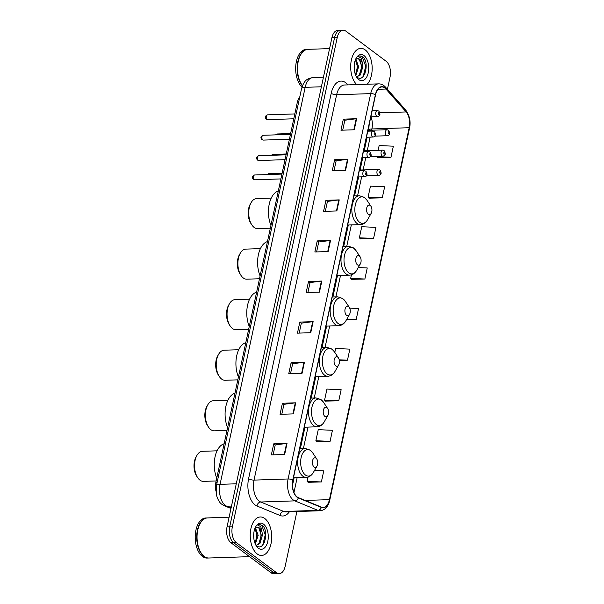 <?xml version="1.0" encoding="UTF-8"?>
<svg xmlns="http://www.w3.org/2000/svg" width="604" height="604" viewBox="0 0 604 604"><rect width="100%" height="100%" fill="white"/><g stroke="black" fill="none" stroke-linecap="round" stroke-linejoin="round"><path stroke-width="0.91" d="M215.953 491.165A12.035 6.712 -91.9 0 1 215.87 482.271L297.334 102.25A12.035 6.712 -91.9 0 1 299.803 96.791M364.288 74.919A16.044 8.947 88.1 0 0 364.552 73.756M263.827 543.502A16.044 8.947 88.1 0 0 264.091 542.339M387.413 89.309L390.041 77.055A12.035 6.712 88.1 0 0 386.13 61.276L345.896 31.159A12.035 6.712 88.1 0 0 343.125 30.2L337.795 30.374A12.035 6.712 88.1 0 0 331.913 37.697L227.028 526.945A12.035 6.712 88.1 0 0 230.939 542.724L271.173 572.841A12.035 6.712 88.1 0 0 273.944 573.8L276.609 573.709A12.035 6.712 88.1 0 1 273.839 572.751A12.035 6.712 88.1 0 0 276.609 573.709L279.267 573.626A12.035 6.712 88.1 0 0 285.156 566.303L296.896 511.528M343.125 30.2A12.035 6.712 88.1 0 0 337.236 37.516L232.351 526.771A12.035 6.712 88.1 0 0 236.262 542.543L233.605 542.634L273.839 572.751L233.605 542.634A12.035 6.712 88.1 0 1 229.686 526.854A12.035 6.712 88.1 0 0 233.605 542.634L230.939 542.724M337.236 37.516L334.571 37.607L229.686 526.854L334.571 37.607A12.035 6.712 88.1 0 1 340.46 30.291A12.035 6.712 88.1 0 0 334.571 37.607L331.913 37.697M257.168 553.913A19.253 10.736 88.1 0 0 261.608 555.446A19.253 10.736 88.1 0 0 271.596 539.87A19.253 10.736 88.1 0 0 264.763 518.496A19.253 10.736 88.1 0 0 260.324 516.964A19.253 10.736 88.1 0 0 250.335 532.539A19.253 10.736 88.1 0 0 257.168 553.913A19.253 10.736 88.1 0 0 261.608 555.446A19.253 10.736 88.1 0 0 271.596 539.87A19.253 10.736 88.1 0 0 264.763 518.496A19.253 10.736 88.1 0 0 260.324 516.964A19.253 10.736 88.1 0 0 250.335 532.539A19.253 10.736 88.1 0 0 257.168 553.913M367.224 84.235A19.253 10.736 88.1 0 0 372.117 66.402A19.253 10.736 88.1 0 0 365.224 49.905A19.253 10.736 88.1 0 0 360.784 48.373A19.253 10.736 88.1 0 0 350.879 63.11A19.253 10.736 88.1 0 0 356.745 84.59A19.253 10.736 88.1 0 1 350.879 63.11A19.253 10.736 88.1 0 1 360.784 48.373A19.253 10.736 88.1 0 1 365.224 49.905A19.253 10.736 88.1 0 1 372.117 66.402A19.253 10.736 88.1 0 1 367.224 84.235M297.138 496.941A12.835 7.157 -91.9 0 1 292.963 480.12L375.575 94.768A12.835 7.157 -91.9 0 1 381.856 86.961A12.835 7.157 -91.9 0 1 385.941 89.037L406.122 111.936A12.835 7.157 -91.9 0 1 409.172 127.716L329.437 499.636A12.835 7.157 -91.9 0 1 323.163 507.443A12.835 7.157 -91.9 0 1 321.404 507.111L298.338 497.636A12.835 7.157 -91.9 0 1 297.138 496.941M297.077 497.243A13.152 7.339 88.1 0 0 298.308 497.953L321.373 507.428A13.152 7.339 88.1 0 0 329.61 499.757L409.338 127.837A13.152 7.339 88.1 0 0 406.213 111.672L386.031 88.765A13.152 7.339 88.1 0 0 375.409 94.647L292.797 479.991A13.152 7.339 88.1 0 0 297.077 497.243M342.71 130.162L344.839 120.226L356.201 118.739A3.209 1.087 12.1 0 1 356.639 118.709L343.329 119.147L340.958 130.222L354.269 129.777L356.639 118.709M344.831 120.272L343.329 119.147M334.012 170.743L336.141 160.815L347.504 159.328A3.209 1.087 12.1 0 1 347.942 159.29L334.631 159.735L332.253 170.804L345.563 170.358L347.942 159.29M336.134 160.86L334.631 159.735M325.314 211.332L327.443 201.404L338.799 199.916A3.209 1.087 12.1 0 1 339.237 199.879L325.926 200.324L323.555 211.392L336.866 210.947L339.237 199.879M327.428 201.449L325.926 200.324M316.609 251.921L318.738 241.985L330.101 240.498A3.209 1.087 12.1 0 1 330.539 240.468L317.228 240.905L314.858 251.981L328.161 251.536L330.539 240.468M318.731 242.03L317.228 240.905M273.106 454.85L275.235 444.921L286.598 443.434A3.209 1.087 12.1 0 1 287.028 443.396L273.725 443.842L271.347 454.91L284.658 454.465L287.028 443.396M275.228 444.967L273.725 443.842M281.804 414.261L283.933 404.333L295.296 402.845A3.209 1.087 12.1 0 1 295.733 402.808L282.423 403.253L280.052 414.321L293.363 413.876L295.733 402.808M283.925 404.378L282.423 403.253M290.509 373.68L292.638 363.744L303.993 362.257A3.209 1.087 12.1 0 1 304.431 362.226L291.128 362.664L288.75 373.74L302.06 373.295L304.431 362.226M292.63 363.789L291.128 362.664M299.207 333.091L301.336 323.163L312.698 321.675A3.209 1.087 12.1 0 1 313.136 321.638L299.826 322.083L297.455 333.151L310.758 332.706L313.136 321.638M301.328 323.208L299.826 322.083M307.912 292.502L310.041 282.574L321.396 281.087A3.209 1.087 12.1 0 1 321.834 281.049L308.523 281.494L306.152 292.562L319.463 292.117L321.834 281.049M310.026 282.619L308.523 281.494M236.262 542.543L276.496 572.668A12.035 6.712 88.1 0 0 279.267 573.626M360.294 238.761L373.574 238.437L375.952 227.368L361.751 226.727L359.38 237.795L360.399 238.874M368.991 198.172L382.279 197.848L384.65 186.779L370.456 186.145L368.078 197.214L369.104 198.286M377.696 157.591L390.977 157.259L393.355 146.191L379.153 145.556L378.134 150.305M339.342 360.467L347.474 360.195L349.844 349.127L335.65 348.485L334.805 352.411M325.488 401.109L338.776 400.777L341.147 389.708L326.945 389.074L324.575 400.142L325.594 401.215M316.79 441.69L330.071 441.365L332.442 430.297L318.248 429.663L315.877 440.731L316.896 441.803M308.085 482.279L321.373 481.954L323.744 470.886L314.503 470.471M351.596 279.35L364.876 279.018L367.247 267.95L358.263 267.549M346.379 319.931L356.171 319.607L358.549 308.538L349.693 308.138M356.171 319.607L346.802 319.184M347.474 360.195L339.221 359.825M338.776 400.777L324.575 400.142M330.071 441.365L315.877 440.731M308.093 477.024L307.172 481.312L308.199 482.392M321.373 481.954L307.172 481.312M351.437 274.828L350.675 278.384L351.702 279.456M364.876 279.018L350.675 278.384M373.574 238.437L359.38 237.795M382.279 197.848L368.078 197.214M376.836 156.368L377.802 157.697M390.977 157.259L376.783 156.625M229.112 517.198L207.565 517.922A20.053 11.182 88.1 0 0 200.226 523.366A20.053 11.182 88.1 0 0 201.215 553.053A20.053 11.182 88.1 0 0 204.273 556.412A20.053 11.182 88.1 0 0 208.901 558.005L249.543 556.654M200.181 523.442A19.857 11.076 88.1 0 0 200.135 523.517A19.857 11.076 88.1 0 0 201.117 552.909A19.857 11.076 88.1 0 0 201.17 552.985M207.398 517.93A20.053 11.182 88.1 0 0 207.232 517.93A20.053 11.182 88.1 0 0 196.828 534.155A20.053 11.182 88.1 0 0 203.941 556.42A20.053 11.182 88.1 0 0 208.569 558.013A20.053 11.182 88.1 0 0 208.735 558.005M207.232 517.93L205.73 517.983A20.053 11.182 88.1 0 0 195.326 534.2A20.053 11.182 88.1 0 0 202.446 556.473A20.053 11.182 88.1 0 0 207.066 558.066L208.569 558.013M253.778 533.408L253.793 538.119M255.5 527.956L258.18 535.363L255.341 544.121M254.941 528.447L257.123 535.401L254.994 543.29M256.594 545.699C264.174 552.094 269.271 531.346 262.612 525.646L259.531 524.423L257.583 525.027L260.815 526.696L262.053 532.199A9.068 5.059 88.1 0 0 259.426 527.971A9.068 5.059 88.1 0 0 257.342 527.254A9.068 5.059 88.1 0 0 255.235 528.175M262.053 532.199L262.408 535.227L259.916 543.585L256.262 545.42M257.176 527.262L258.844 527.994L261.351 535.257L258.859 543.623L256.209 545.374M258.391 548.236A13.077 7.293 88.1 0 0 267.798 541.32A13.077 7.293 88.1 0 0 263.548 524.174A13.077 7.293 88.1 0 0 255.749 526.688A13.077 7.293 88.1 0 0 256.39 546.046A13.077 7.293 88.1 0 0 258.391 548.236M259.418 524.431L261.766 525.382L265.247 534.85L262.748 545.012M260.082 529.617L261.019 534.985L260.309 541.146M255.854 529.761L256.798 535.129L256.081 541.282M217.07 450.818L202.438 451.309A15.04 8.388 88.1 0 0 196.934 455.393L196.073 456.911A13.039 7.271 88.1 0 0 196.715 476.201L197.674 477.658A15.04 8.388 88.1 0 0 199.977 480.172A15.04 8.388 88.1 0 0 203.442 481.373L216.149 480.95M196.934 455.393A15.04 8.388 88.1 0 0 197.674 477.658M316.02 458.172A4.809 2.688 88.1 0 0 312.555 460.716A4.809 2.688 88.1 0 0 314.118 467.028A4.809 2.688 88.1 0 0 316.987 466.107A4.809 2.688 88.1 0 0 316.753 458.98A4.809 2.688 88.1 0 0 316.02 458.172M224.122 443.774A22.061 12.306 88.1 0 0 216.753 478.149M227.904 400.271L213.272 400.754A15.04 8.388 88.1 0 0 207.768 404.846L206.908 406.356A13.039 7.271 88.1 0 0 207.549 425.654L208.516 427.111A15.04 8.388 88.1 0 0 210.811 429.625A15.04 8.388 88.1 0 0 214.277 430.826L226.983 430.395M207.768 404.846A15.04 8.388 88.1 0 0 208.516 427.111M326.855 407.625A4.809 2.688 88.1 0 0 323.389 410.169A4.809 2.688 88.1 0 0 324.952 416.481A4.809 2.688 88.1 0 0 327.829 415.552A4.809 2.688 88.1 0 0 327.587 408.432A4.809 2.688 88.1 0 0 326.855 407.625M234.956 393.227A22.061 12.306 88.1 0 0 227.587 427.602M238.739 349.724L224.114 350.207A15.04 8.388 88.1 0 0 218.61 354.299L217.742 355.809A13.039 7.271 88.1 0 0 218.391 375.107L219.35 376.564A15.04 8.388 88.1 0 0 221.645 379.078A15.04 8.388 88.1 0 0 225.111 380.271L237.825 379.848M218.61 354.299A15.04 8.388 88.1 0 0 219.35 376.564M337.689 357.077A4.809 2.688 88.1 0 0 334.223 359.622A4.809 2.688 88.1 0 0 335.794 365.933A4.809 2.688 88.1 0 0 338.663 365.005A4.809 2.688 88.1 0 0 338.421 357.885A4.809 2.688 88.1 0 0 337.689 357.077M245.79 342.679A22.061 12.306 88.1 0 0 238.421 377.055M249.573 299.176L234.948 299.659A15.04 8.388 88.1 0 0 229.444 303.752L228.584 305.262A13.039 7.271 88.1 0 0 229.226 324.559L230.184 326.017A15.04 8.388 88.1 0 0 232.487 328.531A15.04 8.388 88.1 0 0 235.953 329.724L248.659 329.301M229.444 303.752A15.04 8.388 88.1 0 0 230.184 326.017M348.523 306.53A4.809 2.688 88.1 0 0 345.065 309.074A4.809 2.688 88.1 0 0 346.628 315.386A4.809 2.688 88.1 0 0 349.497 314.457A4.809 2.688 88.1 0 0 349.263 307.33A4.809 2.688 88.1 0 0 348.523 306.53M256.632 292.132A22.061 12.306 88.1 0 0 249.263 326.5M260.415 248.621L245.783 249.112A15.04 8.388 88.1 0 0 240.279 253.197L239.418 254.714A13.039 7.271 88.1 0 0 240.06 274.012L241.026 275.462A15.04 8.388 88.1 0 0 243.321 277.983A15.04 8.388 88.1 0 0 246.787 279.176L259.493 278.754M240.279 253.197A15.04 8.388 88.1 0 0 241.026 275.462M359.365 255.983A4.809 2.688 88.1 0 0 355.899 258.527A4.809 2.688 88.1 0 0 357.462 264.839A4.809 2.688 88.1 0 0 360.339 263.91A4.809 2.688 88.1 0 0 360.097 256.783A4.809 2.688 88.1 0 0 359.365 255.983M267.466 241.585A22.061 12.306 88.1 0 0 260.098 275.952M271.249 198.074L256.625 198.565A15.04 8.388 88.1 0 0 251.121 202.65L250.252 204.167A13.039 7.271 88.1 0 0 250.902 223.465L251.86 224.914A15.04 8.388 88.1 0 0 254.156 227.436A15.04 8.388 88.1 0 0 257.621 228.629L270.335 228.206M251.121 202.65A15.04 8.388 88.1 0 0 251.86 224.914M370.199 205.436A4.809 2.688 88.1 0 0 366.734 207.98A4.809 2.688 88.1 0 0 368.304 214.284A4.809 2.688 88.1 0 0 371.173 213.363A4.809 2.688 88.1 0 0 370.932 206.236A4.809 2.688 88.1 0 0 370.199 205.436M278.301 191.038A22.061 12.306 88.1 0 0 270.932 225.405M329.573 48.614L308.017 49.332A20.053 11.182 88.1 0 0 300.679 54.783A20.053 11.182 88.1 0 0 301.668 84.469A20.053 11.182 88.1 0 0 302.491 85.609M300.641 54.858A19.857 11.076 88.1 0 0 300.596 54.934A19.857 11.076 88.1 0 0 301.577 84.326A19.857 11.076 88.1 0 0 301.623 84.394M307.851 49.339A20.053 11.182 88.1 0 0 307.685 49.347A20.053 11.182 88.1 0 0 297.508 63.601A20.053 11.182 88.1 0 0 302.385 85.889M307.685 49.347L306.19 49.392A20.053 11.182 88.1 0 0 295.877 64.719A20.053 11.182 88.1 0 0 301.962 87.089M354.231 64.824L354.254 69.535M355.952 59.366L358.64 66.78L355.801 75.53M355.401 59.856L357.583 66.81L355.454 74.7M357.047 77.116C364.635 83.511 369.731 62.763 363.064 57.063L359.992 55.832L358.036 56.444L361.275 58.105L362.513 63.616A9.068 5.059 88.1 0 0 359.886 59.388A9.068 5.059 88.1 0 0 357.794 58.663A9.068 5.059 88.1 0 0 355.688 59.585M362.513 63.616L362.861 66.636L360.369 75.002L356.715 76.829M357.636 58.679L359.304 59.411L361.804 66.674L359.312 75.039L356.662 76.784M358.844 79.645A13.077 7.293 88.1 0 0 368.259 72.737A13.077 7.293 88.1 0 0 364.001 55.591A13.077 7.293 88.1 0 0 356.201 58.105A13.077 7.293 88.1 0 0 356.851 77.463A13.077 7.293 88.1 0 0 358.844 79.645M359.871 55.84L362.226 56.791L365.707 66.259L363.2 76.429M360.535 61.034L361.479 66.402L360.762 72.555M356.307 61.178L357.251 66.538L356.534 72.699M217.168 482.226L215.87 482.271M298.64 102.204L297.334 102.25M321.388 86.787L305.171 87.331A8.018 2.718 -167.9 0 0 301.517 88.788C304.499 78.981 307.957 78.663 313.015 77.569A16.044 8.947 88.1 0 0 305.171 87.331L220.06 484.34A16.044 8.947 88.1 0 0 225.277 505.367A16.044 8.947 88.1 0 0 226.779 506.235L231.498 506.076M236.277 483.796L220.06 484.34A8.018 2.718 -167.9 0 0 216.406 485.79L301.517 88.788M271.173 572.841L276.496 572.668M227.028 526.945L232.351 526.771M230.985 508.485L224.56 505.842A8.018 6.455 -67.7 0 0 226.779 506.235L231.09 508.009M289.384 511.777A20.053 11.182 -91.9 0 1 280.067 515.499L257.002 506.024A20.053 11.182 -91.9 0 1 248.599 478.647L331.211 93.295A4.009 1.359 -167.9 0 0 336.632 94.752L254.02 480.104A16.044 8.947 88.1 0 0 259.244 501.139A16.044 8.947 88.1 0 0 260.747 502.007L283.812 511.482A16.044 8.947 88.1 0 0 286.002 511.89L320.075 510.757A16.044 8.947 -91.9 0 1 317.878 510.342A4.009 3.231 -67.7 0 0 321.373 507.428M331.211 93.295A20.053 11.182 -91.9 0 1 345.647 82.695A20.053 11.182 -91.9 0 1 347.406 84.334L347.889 84.885M344.484 84.998A16.044 8.947 88.1 0 0 336.632 94.752L370.705 93.62A16.044 8.947 -91.9 0 1 378.549 83.858L344.484 84.998M280.067 515.499A4.009 3.231 112.3 0 1 283.812 511.482L317.878 510.342L294.812 500.867A16.044 8.947 -91.9 0 1 293.31 499.999A16.044 8.947 -91.9 0 1 288.093 478.972A4.009 1.359 12.1 0 1 292.797 479.991M298.308 497.953A4.009 3.231 -67.7 0 1 294.812 500.867L260.747 502.007A4.009 3.231 112.3 0 0 257.002 506.024M320.075 510.757C325.02 510.191 328.244 506.696 329.746 500.271A4.009 1.359 -167.9 0 0 329.61 499.757M409.338 127.837A4.009 1.359 12.1 0 1 409.482 128.35C410.969 121.925 409.708 115.825 405.714 110.064L385.526 87.157C383.525 84.922 381.2 83.82 378.549 83.858M406.213 111.672A4.009 2.756 -41.4 0 0 405.714 110.064M386.031 88.765A4.009 2.756 -41.4 0 0 385.526 87.157M375.409 94.647A4.009 1.359 -167.9 0 0 370.705 93.62L288.093 478.972L254.02 480.104A4.009 1.359 -167.9 0 1 248.599 478.647M347.255 84.907A4.009 2.756 138.6 0 1 347.406 84.334M409.172 127.716L371.905 128.954A12.835 7.157 88.1 0 0 370.992 116.814M406.122 111.936L379.871 112.812M385.941 89.037L377.915 89.301M329.437 499.636L305.171 500.444M293.974 492.494L297.153 477.643M303.397 448.546L307.995 427.096M314.231 397.998L318.829 376.549M325.065 347.443L329.663 326.001M335.907 296.896L340.505 275.454M346.741 246.349L351.339 224.907M357.576 195.802L361.645 176.836M363.125 169.928L365.775 157.576M367.255 150.668L370.154 137.131M371.634 130.222L371.905 128.954A7.218 2.446 -167.9 0 0 368.621 130.268L369.18 124.598M321.396 281.087L319.033 292.132M312.698 321.675L310.328 332.721M303.993 362.257L301.63 373.31M295.296 402.845L292.925 413.891M286.598 443.434L284.227 454.48M330.101 240.498L327.73 251.551M338.799 199.916L336.436 210.962M347.504 159.328L345.133 170.373M356.201 118.739L353.831 129.792M264.431 542.301A16.044 8.947 88.1 0 0 264.771 540.051M310.675 450.629A13.265 7.399 88.1 0 0 301.124 457.643A13.265 7.399 88.1 0 0 305.443 475.038A13.265 7.399 88.1 0 0 313.355 472.487C311.573 475.537 309.18 477.152 306.183 477.341A14.436 8.056 88.1 0 1 302.853 476.194A14.436 8.056 88.1 0 1 297.734 460.165A14.436 8.056 88.1 0 1 305.224 448.485L310.162 450.108L312.698 452.849A13.265 7.399 88.1 0 0 310.675 450.629M321.509 400.082A13.265 7.399 88.1 0 0 311.966 407.096A13.265 7.399 88.1 0 0 316.277 424.491A13.265 7.399 88.1 0 0 324.189 421.939C322.408 424.989 320.022 426.605 317.024 426.794A14.436 8.056 88.1 0 1 313.695 425.646A14.436 8.056 88.1 0 1 308.568 409.618A14.436 8.056 88.1 0 1 316.058 397.93L321.003 399.561L323.533 402.302A13.265 7.399 88.1 0 0 321.509 400.082M332.343 349.535A13.265 7.399 88.1 0 0 322.8 356.549A13.265 7.399 88.1 0 0 327.111 373.936A13.265 7.399 88.1 0 0 335.024 371.392C333.242 374.435 330.856 376.058 327.859 376.247A14.436 8.056 88.1 0 1 324.529 375.099A14.436 8.056 88.1 0 1 319.403 359.063A14.436 8.056 88.1 0 1 326.9 347.383L331.838 349.014L334.374 351.755A13.265 7.399 88.1 0 0 332.343 349.535M343.185 298.988A13.265 7.399 88.1 0 0 333.635 306.002A13.265 7.399 88.1 0 0 337.953 323.389A13.265 7.399 88.1 0 0 345.865 320.845C344.084 323.887 341.69 325.511 338.693 325.699A14.436 8.056 88.1 0 1 335.363 324.552A14.436 8.056 88.1 0 1 330.245 308.516A14.436 8.056 88.1 0 1 337.734 296.836L342.672 298.467L345.209 301.207A13.265 7.399 88.1 0 0 343.185 298.988M354.019 248.44A13.265 7.399 88.1 0 0 344.476 255.454A13.265 7.399 88.1 0 0 348.787 272.842A13.265 7.399 88.1 0 0 356.7 270.29C354.918 273.34 352.532 274.963 349.535 275.152A14.436 8.056 88.1 0 1 346.205 274.005A14.436 8.056 88.1 0 1 341.079 257.968A14.436 8.056 88.1 0 1 348.568 246.289L353.514 247.919L356.043 250.66A13.265 7.399 88.1 0 0 354.019 248.44M364.854 197.893A13.265 7.399 88.1 0 0 355.311 204.907A13.265 7.399 88.1 0 0 359.622 222.295A13.265 7.399 88.1 0 0 367.534 219.743C365.752 222.793 363.366 224.409 360.369 224.605A14.436 8.056 88.1 0 1 357.039 223.457A14.436 8.056 88.1 0 1 351.913 207.421A14.436 8.056 88.1 0 1 359.403 195.741L364.348 197.365L366.885 200.113A13.265 7.399 88.1 0 0 364.854 197.893M364.884 73.718A16.044 8.947 88.1 0 0 365.231 71.468M254.224 179.599A2.408 1.344 88.1 0 0 254.782 179.796L253.416 179.365C251.785 177.531 252.185 176.074 254.616 174.986A2.408 1.344 88.1 0 0 253.37 176.927A2.408 1.344 88.1 0 0 254.224 179.599M357.953 176.957L364.597 176.738A3.005 1.676 -91.9 0 1 363.902 176.496A3.005 1.676 -91.9 0 1 362.838 173.159A3.005 1.676 -91.9 0 1 364.401 170.721L359.259 170.894M365.964 174.594A1.004 0.559 88.1 0 0 366.688 174.065A1.004 0.559 88.1 0 0 366.356 172.752A1.004 0.559 88.1 0 0 365.639 173.28A1.004 0.559 88.1 0 0 365.964 174.594M258.353 160.339A2.408 1.344 88.1 0 0 258.912 160.536L257.546 160.105C255.915 158.271 256.315 156.814 258.746 155.726A2.408 1.344 88.1 0 0 257.5 157.667A2.408 1.344 88.1 0 0 258.353 160.339M362.083 157.697L368.727 157.478A3.005 1.676 -91.9 0 1 368.032 157.236A3.005 1.676 -91.9 0 1 366.968 153.899A3.005 1.676 -91.9 0 1 368.531 151.461L363.382 151.634M370.093 155.334A1.004 0.559 88.1 0 0 370.818 154.805A1.004 0.559 88.1 0 0 370.486 153.492A1.004 0.559 88.1 0 0 369.769 154.02A1.004 0.559 88.1 0 0 370.093 155.334M262.732 139.901A2.408 1.344 88.1 0 0 263.291 140.09L261.932 139.66C260.301 137.833 260.702 136.376 263.133 135.281A2.408 1.344 88.1 0 0 261.879 137.229A2.408 1.344 88.1 0 0 262.732 139.901M366.469 137.259L373.106 137.032A3.005 1.676 -91.9 0 1 372.419 136.798A3.005 1.676 -91.9 0 1 371.347 133.454A3.005 1.676 -91.9 0 1 372.91 131.023L367.768 131.196M374.472 134.896A1.004 0.559 88.1 0 0 375.197 134.367A1.004 0.559 88.1 0 0 374.873 133.054A1.004 0.559 88.1 0 0 374.148 133.582A1.004 0.559 88.1 0 0 374.472 134.896M267.119 119.464A2.408 1.344 88.1 0 0 267.67 119.652L266.311 119.222C264.68 117.387 265.081 115.93 267.512 114.843A2.408 1.344 88.1 0 0 266.266 116.791A2.408 1.344 88.1 0 0 267.119 119.464M370.848 116.814L377.492 116.595A3.005 1.676 -91.9 0 1 376.798 116.353A3.005 1.676 -91.9 0 1 375.733 113.016A3.005 1.676 -91.9 0 1 377.289 110.585L372.147 110.751M378.859 114.458A1.004 0.559 88.1 0 0 379.576 113.922A1.004 0.559 88.1 0 0 379.252 112.608A1.004 0.559 88.1 0 0 378.534 113.137A1.004 0.559 88.1 0 0 378.859 114.458M267.036 174.571L268.712 173.673A2.408 1.344 88.1 0 0 267.723 174.548M377.998 175.19A3.005 1.676 -91.9 0 1 376.934 171.846A3.005 1.676 -91.9 0 1 378.489 169.414L379.992 169.89C382.219 173.96 380.792 174.911 378.693 175.424A3.005 1.676 -91.9 0 1 377.998 175.19M380.452 171.445A1.004 0.559 88.1 0 0 379.735 171.974A1.004 0.559 88.1 0 0 380.059 173.288A1.004 0.559 88.1 0 0 380.777 172.759A1.004 0.559 88.1 0 0 380.452 171.445M271.166 155.311L272.842 154.413A2.408 1.344 88.1 0 0 271.853 155.288M382.128 155.93A3.005 1.676 -91.9 0 1 381.056 152.585A3.005 1.676 -91.9 0 1 382.619 150.154L384.121 150.63C386.349 154.7 384.922 155.651 382.823 156.164A3.005 1.676 -91.9 0 1 382.128 155.93M384.582 152.185A1.004 0.559 88.1 0 0 383.857 152.714A1.004 0.559 88.1 0 0 384.189 154.028A1.004 0.559 88.1 0 0 384.907 153.499A1.004 0.559 88.1 0 0 384.582 152.185M275.545 134.866L277.221 133.975A2.408 1.344 88.1 0 0 276.232 134.843M386.507 135.485A3.005 1.676 -91.9 0 1 385.443 132.148A3.005 1.676 -91.9 0 1 387.005 129.709L388.5 130.192C390.735 134.262 389.301 135.205 387.202 135.726A3.005 1.676 -91.9 0 1 386.507 135.485M388.961 131.74A1.004 0.559 88.1 0 0 388.244 132.268A1.004 0.559 88.1 0 0 388.568 133.59A1.004 0.559 88.1 0 0 389.293 133.054A1.004 0.559 88.1 0 0 388.961 131.74M224.56 505.842L222.053 504.416C219.826 503.094 217.984 500.067 216.519 495.333L216.406 485.79M313.015 77.569L323.442 77.221M329.746 500.271L409.482 128.35M292.51 485.276L294.125 477.749M300.369 448.644L304.967 427.194M311.203 398.096L315.801 376.647M322.038 347.549L326.636 326.1M332.88 297.002L337.477 275.552M343.714 246.447L348.312 225.005M354.548 195.9L358.617 176.934M360.097 170.026L362.747 157.674M364.227 150.766L367.126 137.236M299.705 448.666L305.224 448.485M293.469 477.772L306.183 477.341M316.753 458.98L312.698 452.849M316.987 466.107L313.355 472.487M310.547 398.119L316.058 397.93M304.303 427.217L317.024 426.794M327.587 408.432L323.533 402.302M327.829 415.552L324.189 421.939M321.381 347.572L326.9 347.383M315.145 376.669L327.859 376.247M338.421 357.885L334.374 351.755M338.663 365.005L335.024 371.392M332.215 297.025L337.734 296.836M325.979 326.122L338.693 325.699M349.263 307.33L345.209 301.207M349.497 314.457L345.865 320.845M343.057 246.47L348.568 246.289M336.813 275.575L349.535 275.152M360.097 256.783L356.043 250.66M360.339 263.91L356.7 270.29M353.891 195.923L359.403 195.741M347.655 225.028L360.369 224.605M370.932 206.236L366.885 200.113M371.173 213.363L367.534 219.743M254.782 179.796L280.898 178.92M364.597 176.738C366.696 176.217 368.13 175.266 365.896 171.204L364.401 170.721M254.616 174.986L281.94 174.073M258.912 160.536L285.028 159.66M368.727 157.478C370.826 156.957 372.253 156.006 370.026 151.944L368.531 151.461M258.746 155.726L286.07 154.813M263.291 140.09L289.407 139.222M373.106 137.032C375.212 136.519 376.639 135.568 374.412 131.498L372.91 131.023M263.133 135.281L290.448 134.375M267.67 119.652L293.793 118.784M377.492 116.595C379.591 116.074 381.018 115.13 378.791 111.06L377.289 110.585M267.512 114.843L294.835 113.93M268.712 173.673L282.121 173.227M359.44 170.049L378.489 169.414M366.379 175.84L378.693 175.424M272.842 154.413L286.251 153.967M363.57 150.789L382.619 150.154M370.509 156.579L382.823 156.164M277.221 133.975L290.63 133.529M367.949 130.351L387.005 129.709M374.888 136.134L387.202 135.726"/></g></svg>
